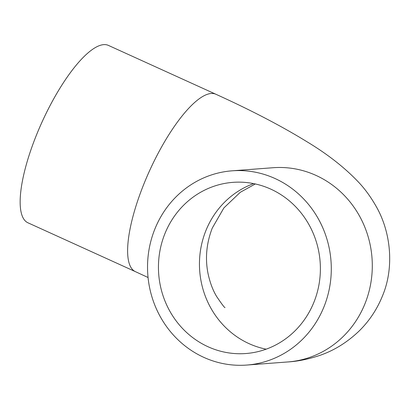 <?xml version="1.0" encoding="UTF-8"?>
<svg xmlns="http://www.w3.org/2000/svg" width="410" height="410" viewBox="0 0 410 410"><rect width="100%" height="100%" fill="white"/><g stroke="black" fill="none" stroke-linecap="round" stroke-linejoin="round"><path stroke-width="0.61" d="M108.481 45.433A97.395 28.782 114.4 0 0 35.86 136.54A97.395 28.782 114.4 0 0 27.87 222.763L135.341 271.615A97.395 28.782 -65.6 0 1 143.326 185.392A97.395 28.782 -65.6 0 1 215.952 94.285L108.481 45.433M324.12 306.444A97.395 91.845 -94.3 0 0 232.08 170.821A97.395 91.845 -94.3 0 0 154.708 229.436A97.395 91.845 -94.3 0 0 246.753 365.059A97.395 91.845 -94.3 0 0 324.12 306.444M164.769 234.007A85.828 80.939 -94.3 0 0 245.882 353.528A85.828 80.939 -94.3 0 0 314.065 301.873A85.828 80.939 -94.3 0 0 232.952 182.353A85.828 80.939 -94.3 0 0 164.769 234.007M232.08 170.821L273.086 167.721A97.395 91.845 85.7 0 1 365.125 303.344A97.395 91.845 85.7 0 1 287.758 361.958L246.753 365.059M253.667 183.608A85.828 80.939 -94.3 0 0 205.774 230.907A85.828 80.939 -94.3 0 0 266.172 349.171M287.758 361.958C297.547 361.379 307.92 359.298 318.872 355.721C333.586 350.842 347.044 342.565 359.247 330.89C369.364 320.902 377.113 309.227 382.494 295.866C394.2 268.13 391.212 233.09 376.529 207.055C371.004 197.256 364.941 188.887 358.33 181.948C344.528 167.429 327.267 153.945 306.547 141.491C281.234 125.937 251.033 110.203 215.952 94.285M255.312 183.957L240.234 192.326L223.86 207.962L212.252 228.119C206.461 243.207 205.041 258.29 207.988 273.357C209.976 282.598 212.887 290.357 216.716 296.63C221.907 304.276 224.685 307.93 225.039 307.592M148.066 277.508L135.341 271.615"/></g></svg>
